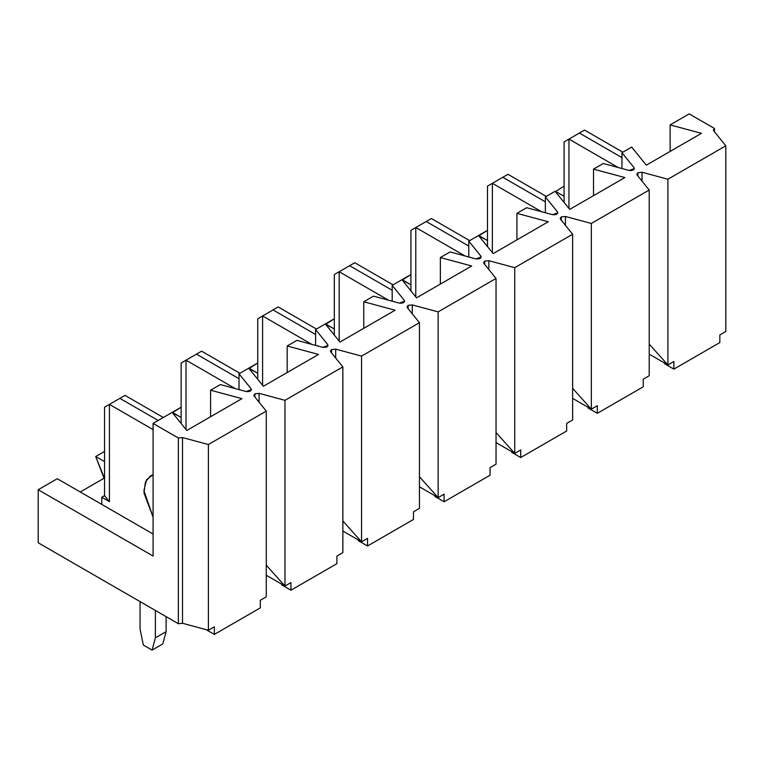 <?xml version="1.0" encoding="UTF-8"?>
<svg xmlns="http://www.w3.org/2000/svg" width="764" height="764" viewBox="0 0 764 764"><rect width="100%" height="100%" fill="white"/><g stroke="black" fill="none" stroke-linecap="round" stroke-linejoin="round"><path stroke-width="1.15" d="M637.883 175.997L637.883 172.693L636.804 174.192L637.147 175.09L649.209 190.026L649.209 375.745L643.24 379.192L649.209 375.745L649.209 190.026L637.147 175.09L637.883 172.693L637.883 175.997M561.292 220.223L561.292 216.909L560.213 218.408L560.566 219.306L572.628 234.242L572.628 419.961L566.659 423.409L572.628 419.961L572.628 234.242L560.566 219.306L561.292 216.909L561.292 220.223M484.71 264.439L484.71 261.126L483.631 262.635L483.975 263.532L496.037 278.459L496.037 464.178L490.068 467.625L496.037 464.178L496.037 278.459L483.975 263.532L484.71 261.126L484.71 264.439M408.119 308.656L408.119 305.342L407.04 306.851L407.384 307.749L419.446 322.685L419.446 508.394L413.477 511.842L419.446 508.394L419.446 322.685L407.384 307.749L408.119 305.342L408.119 308.656M331.528 352.873L331.528 349.559L330.449 351.068L330.802 351.965L342.864 366.901L342.864 552.611L336.895 556.058L342.864 552.611L342.864 366.901L330.802 351.965L331.528 349.559L331.528 352.873M254.947 397.089L254.947 393.775L253.868 395.284L254.211 396.182L266.273 411.118L266.273 596.837L260.304 600.275L266.273 596.837L266.273 411.118L254.211 396.182L254.947 393.775L254.947 397.089M210.587 416.733L210.587 390.203L220.328 384.578L210.587 390.203L241.921 398.646L186.779 430.476L172.167 412.388L153.087 423.409L178.356 438.001L182.52 437.571L208.381 444.533L266.273 411.118L208.381 444.533L208.381 630.252L182.52 623.29L178.356 623.711L38.2 542.793L38.2 489.734L57.281 478.713L153.087 534.026L57.281 478.713L38.2 489.734L38.2 542.793L178.356 623.711L178.356 438.001L153.087 423.409L172.167 412.388L186.779 430.476L241.921 398.646L210.587 390.203L210.587 416.733M172.454 412.741L181.144 407.202L172.292 412.321L181.144 417.43L172.454 412.741M249.045 368.525L257.735 362.986L248.883 368.095L257.735 373.214L249.045 368.525M325.626 324.308L334.317 318.769L325.464 323.879L334.317 328.988L325.626 324.308M402.217 280.092L410.908 274.553L402.055 279.662L410.908 284.771L402.217 280.092M478.808 235.875L487.499 230.336L478.646 235.446L487.499 240.555L478.808 235.875M555.39 191.659L564.08 186.12L555.39 191.659M80.258 491.978L104.066 478.235L95.701 456.538L104.553 451.419L95.701 456.538L104.553 461.647L95.701 456.538L104.553 478.522L104.066 478.235L80.258 491.978M284.972 586.036L266.273 575.244L284.972 586.036L284.972 400.317L259.101 393.355L254.947 393.775L259.101 393.355L259.101 402.236L259.101 393.355L284.972 400.317L342.864 366.901L284.972 400.317L284.972 586.036L290.941 582.588L284.972 586.036L266.273 565.188L284.953 586.026M214.35 626.805L208.381 630.252L214.35 626.805L214.35 634.416L260.304 607.886L260.304 600.275L260.304 607.886L214.35 634.416L214.35 626.805M287.168 372.517L287.168 345.987L296.909 340.362L287.168 345.987L318.512 354.429L263.37 386.259L248.758 368.172L239.017 373.797L251.079 388.723C251.595 390.901 249.962 391.846 246.189 391.55L220.328 384.578L246.189 391.55L251.423 389.621L251.079 388.723L251.079 390.519L251.079 388.723L239.017 373.797L248.758 368.172L263.37 386.259L318.512 354.429L287.168 345.987L287.168 372.517M361.563 541.819L342.864 531.028L361.563 541.819L361.563 356.1L335.692 349.138L331.528 349.559L335.692 349.138L335.692 358.02L335.692 349.138L361.563 356.1L419.446 322.685L361.563 356.1L361.563 541.819L367.532 538.372L361.563 541.819M342.864 520.972L361.534 541.81L342.864 520.972M363.759 328.3L363.759 301.77L373.5 296.146L363.759 301.77L395.103 310.213L339.961 342.043L325.34 323.955L315.599 329.57L327.67 344.507C328.186 346.684 326.553 347.63 322.771 347.333L296.909 340.362L322.771 347.333L328.014 345.404L327.67 344.507L327.67 346.302L327.67 344.507L315.599 329.57L325.34 323.955L339.961 342.043L395.103 310.213L363.759 301.77L363.759 328.3M438.144 497.603L419.446 486.811L438.144 497.603L438.144 311.884L412.283 304.922L408.119 305.342L412.283 304.922L412.283 313.803L412.283 304.922L438.144 311.884L496.037 278.459L438.144 311.884L438.144 497.603L444.113 494.155L438.144 497.603M419.446 476.755L438.125 497.593L419.446 476.755M440.351 284.084L440.351 257.554L450.091 251.929L440.351 257.554L471.684 265.987L416.542 297.826L401.931 279.729L392.19 285.354L404.261 300.29C404.777 302.468 403.144 303.413 399.362 303.117L373.5 296.146L399.362 303.117L404.605 301.188L404.261 300.29L404.261 302.086L404.261 300.29L392.19 285.354L401.931 279.729L416.542 297.826L471.684 265.987L440.351 257.554L440.351 284.084M514.735 453.386L496.037 442.595L514.735 453.386L514.735 267.667L488.864 260.705L484.71 261.126L488.864 260.705L488.864 269.587L488.864 260.705L514.735 267.667L572.628 234.242L514.735 267.667L514.735 453.386L520.704 449.939L514.735 453.386M496.037 432.539L514.716 453.377L496.037 432.539M516.932 239.867L516.932 213.337L526.673 207.712L516.932 213.337L548.275 221.77L493.133 253.61L478.522 235.513L468.781 241.137L480.842 256.074C481.358 258.251 479.725 259.197 475.953 258.901L450.091 251.929L475.953 258.901L481.186 256.971L480.842 256.074L480.842 257.869L480.842 256.074L468.781 241.137L478.522 235.513L493.133 253.61L548.275 221.77L516.932 213.337L516.932 239.867M591.326 409.17L572.628 398.378L591.326 409.17L591.326 223.451L565.456 216.489L561.292 216.909L565.456 216.489L565.456 225.37L565.456 216.489L591.326 223.451L649.209 190.026L591.326 223.451L591.326 409.17L597.295 405.722L591.326 409.17M572.628 388.322L591.298 409.16L572.628 388.322M593.523 195.651L593.523 169.121L603.264 163.496L593.523 169.121L624.866 177.554L569.724 209.393L555.103 191.296L545.362 196.921L557.433 211.857C557.949 214.035 556.316 214.98 552.534 214.674L526.673 207.712L552.534 214.674L557.777 212.755L557.433 211.857L557.433 213.653L557.433 211.857L545.362 196.921L555.103 191.296L569.724 209.393L624.866 177.554L593.523 169.121L593.523 195.651M667.908 364.953L649.209 354.162L667.908 364.953L667.908 179.234L642.046 172.263L637.883 172.693L642.046 172.263L642.046 181.154L642.046 172.263L667.908 179.234L725.8 145.809L713.738 130.873L714.474 128.476L689.195 113.884L670.114 124.904L701.447 133.337L646.306 165.177L631.694 147.08L621.953 152.704L634.024 167.631C634.54 169.818 632.907 170.764 629.125 170.458L603.264 163.496L629.125 170.458L634.368 168.538L634.024 167.631L634.024 169.436L634.024 167.631L621.953 152.704L631.694 147.08L646.306 165.177L701.447 133.337L670.114 124.904L689.195 113.884L714.474 128.476L714.474 131.78L714.474 128.476L713.395 129.975L713.738 130.873L725.8 145.809L667.908 179.234L667.908 364.953L673.877 361.506L667.908 364.953M725.8 331.528L719.831 334.976L725.8 331.528L725.8 145.809L725.8 331.528M649.209 344.106L667.889 364.944L649.209 344.106M153.087 429.597L109.424 404.395L109.424 501.671L101.765 497.249L101.765 504.393L101.765 497.249L104.553 495.645L104.553 407.202L104.553 495.645L101.765 497.249L109.424 501.671L104.553 495.645L109.424 501.671L109.424 404.395L153.087 429.597M153.087 517.152L143.89 490.622L146.593 479.697L153.087 474.702L150.623 475.743L145.418 481.979L143.976 492.942L153.087 517.152M158.167 420.467L119.872 398.359L104.553 407.202L119.872 398.359L158.167 420.467M125.019 395.389L163.315 417.497L125.019 395.389L119.872 398.359L125.019 395.389M239.017 389.621L239.017 373.797L239.017 389.621M153.087 556.058L153.087 423.409L153.087 556.058L38.2 489.734L153.087 556.058M235.255 388.609L186.015 360.178L186.015 429.53L186.015 360.178L235.255 388.609M239.017 378.715L196.463 354.143L181.144 362.986L181.144 423.504L181.144 362.986L196.463 354.143L239.017 378.715M201.61 351.173L239.906 373.281L201.61 351.173L196.463 354.143L201.61 351.173M315.599 345.395L315.599 329.57L315.599 345.395M311.846 344.392L262.606 315.952L262.606 385.314L262.606 315.952L311.846 344.392M315.599 334.489L273.054 309.926L257.735 318.769L257.735 379.278L257.735 318.769L273.054 309.926L315.599 334.489M278.192 306.956L316.487 329.064L278.192 306.956L273.054 309.926L278.192 306.956M392.19 301.178L392.19 285.354L392.19 301.178M388.437 300.166L339.187 271.736L339.187 341.097L339.187 271.736L388.437 300.166M392.19 290.272L349.635 265.71L334.317 274.553L334.317 335.062L334.317 274.553L349.635 265.71L392.19 290.272M354.782 262.74L393.078 284.848L354.782 262.74L349.635 265.71L354.782 262.74M468.781 256.962L468.781 241.137L468.781 256.962M465.018 255.95L415.778 227.519L415.778 296.881L415.778 227.519L465.018 255.95M468.781 246.056L426.226 221.493L410.908 230.336L410.908 290.845L410.908 230.336L426.226 221.493L468.781 246.056M431.373 218.523L469.669 240.631L431.373 218.523L426.226 221.493L431.373 218.523M545.362 212.745L545.362 196.921L545.362 212.745M541.609 211.733L492.369 183.303L492.369 252.664L492.369 183.303L541.609 211.733M545.362 201.839L502.817 177.277L487.499 186.12L487.499 246.629L487.499 186.12L502.817 177.277L545.362 201.839M507.955 174.297L546.25 196.405L507.955 174.297L502.817 177.277L507.955 174.297M621.953 168.529L621.953 152.704L621.953 168.529M618.2 167.517L568.951 139.086L568.951 208.448L568.951 139.086L618.2 167.517M621.953 157.623L579.399 133.051L564.08 141.903L564.08 202.412L564.08 141.903L579.399 133.051L621.953 157.623M584.546 130.081L622.841 152.189L584.546 130.081L579.399 133.051L584.546 130.081M290.941 582.588L290.941 590.2L336.895 563.67L336.895 556.058L336.895 563.67L290.941 590.2L290.941 582.588M367.532 538.372L367.532 545.983L413.477 519.453L413.477 511.842L413.477 519.453L367.532 545.983L367.532 538.372M444.113 494.155L444.113 501.757L490.068 475.227L490.068 467.625L490.068 475.227L444.113 501.757L444.113 494.155M520.704 449.939L520.704 457.541L566.659 431.011L566.659 423.409L566.659 431.011L520.704 457.541L520.704 449.939M597.295 405.722L597.295 413.324L643.24 386.794L643.24 379.192L643.24 386.794L597.295 413.324L597.295 405.722M673.877 361.506L673.877 369.107L719.831 342.578L719.831 334.976L719.831 342.578L673.877 369.107L673.877 361.506M670.114 151.434L670.114 124.904L670.114 151.434M564.08 196.338L555.227 191.229L564.08 196.338M208.381 630.252L208.381 444.533L182.52 437.571L182.52 623.29L208.381 630.252M182.52 623.29L182.52 437.571L178.356 438.001L178.356 623.711L182.52 623.29M664.69 363.807L664.69 363.091L664.69 363.807L673.877 369.107L664.69 363.807M588.099 408.024L588.099 407.317L588.099 408.024L597.295 413.324L588.099 408.024M511.517 452.24L511.517 451.534L511.517 452.24L520.704 457.541L511.517 452.24M434.926 496.457L434.926 495.75L434.926 496.457L444.113 501.757L434.926 496.457M358.335 540.673L358.335 539.967L358.335 540.673L367.532 545.983L358.335 540.673M281.754 584.89L281.754 584.183L281.754 584.89L290.941 590.2L281.754 584.89M166.103 616.634L166.103 631.675L162.818 643.928L152.093 650.116L155.378 637.864L166.103 631.675L166.103 616.634M155.378 610.446L155.378 637.864L155.378 610.446M143.345 645.064L152.093 650.116L143.345 645.064L140.06 629.02L143.345 645.064M140.06 601.602L140.06 629.02L140.06 601.602M162.818 643.928L166.103 631.675L155.378 637.864L152.093 650.116L162.818 643.928M206.07 629.631L214.35 634.416L206.07 629.631"/></g></svg>
